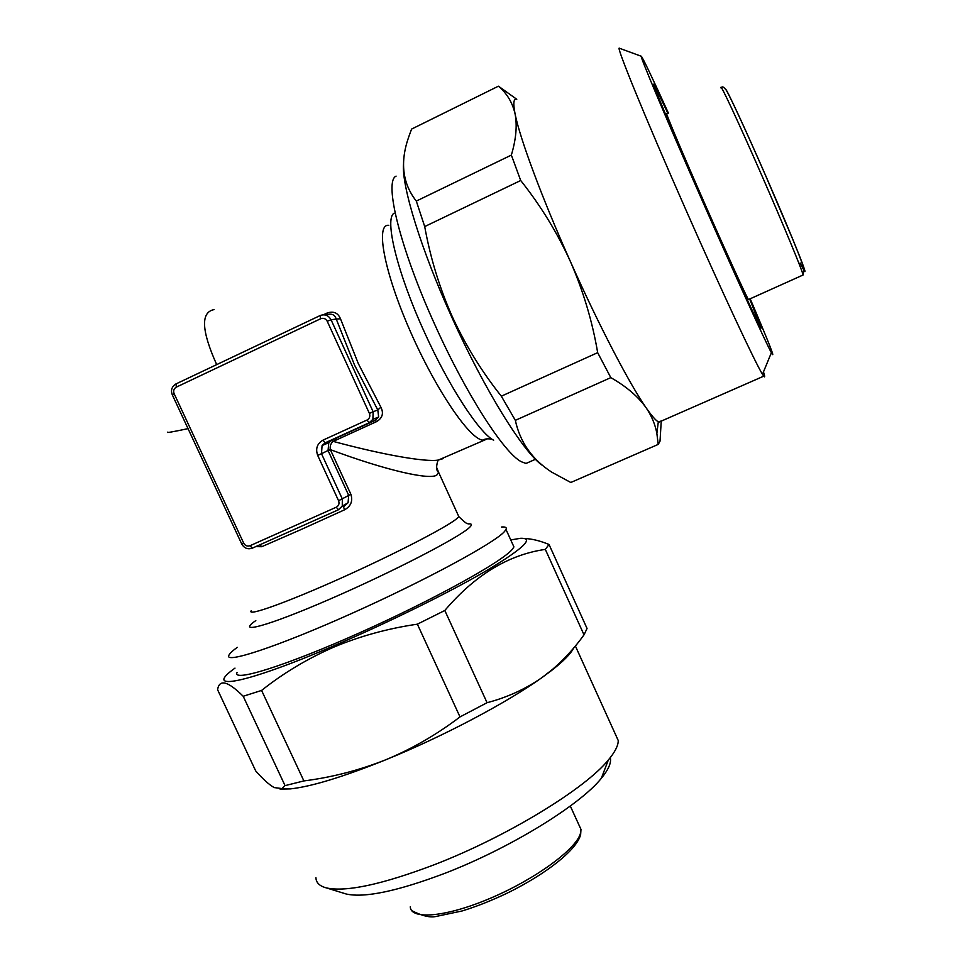 <?xml version="1.0" encoding="UTF-8"?>
<svg xmlns="http://www.w3.org/2000/svg" width="965" height="965" viewBox="0 0 965 965"><rect width="100%" height="100%" fill="white"/><g stroke="black" fill="none" stroke-linecap="round" stroke-linejoin="round"><path stroke-width="1.45" d="M749.696 299.005L761.12 328.124C760.77 329.837 733.991 271.527 703.63 202.445C670.337 126.849 647.105 70.976 655.283 86.886L668.009 113.556M750.191 298.776C769.021 342.973 776.077 360.958 771.373 352.72C765.293 341.574 735.125 275.423 702.508 201.215C666.405 119.226 638.649 53.184 641.315 56.272C643.16 58.503 652.219 77.514 668.504 113.327M763.472 371.887C764.98 376.495 765.052 377.93 763.713 376.181L762.483 374.299C755.426 363.19 721.494 290.73 685.198 208.295C644.982 117.187 615.284 44.269 619.433 48.25L641.315 56.272M662.062 420.764L658.299 421.862C655.585 420.257 651.556 415.613 646.224 407.93C629.614 384.191 598.77 325.205 570.484 261.696C557.312 232.746 540.714 205.678 520.702 180.503L424.709 226.57L416.313 201.082L511.354 155.088C516.07 139.262 517.312 125.547 515.093 113.942C512.463 102.531 506.89 93.279 498.386 86.199L411.572 129.093L408.858 136.56C399.848 161.794 402.333 183.302 416.313 201.082M542.764 465.613C524.574 453.984 484.925 390.861 451.741 317.075C421.102 249.718 401.464 185.678 403.527 164.074M515.346 420.342C520.051 442.199 532.161 459.461 551.666 472.114L570.798 482.488L658.214 444.407L656.863 433.442C655.235 424.54 651.689 416.036 646.224 407.93C638.239 396.627 626.442 386.531 610.809 377.629L515.346 420.342L501.33 396.181L597.673 352.671C592.401 321.526 583.33 291.201 570.484 261.696C542.077 198.223 519.785 138.152 515.093 113.942C512.97 103.183 513.537 98.309 516.782 99.298L498.784 86.416M424.709 226.57C430.414 258.089 439.618 288.137 452.308 316.713C465.588 345.398 481.933 371.887 501.33 396.181M323.408 314.783L326.99 313.082C333.468 310.875 337.967 312.769 340.476 318.776L336.242 319.065C334.831 314.699 331.743 313.263 326.954 314.735L325.145 314.952M343.552 506.794L348.076 502.741L343.504 506.83L344.553 509.81L300.236 529.918L261.744 546.709L255.761 546.612M334.65 438.834L337.243 439.558M237.257 647.346C232.577 650.772 229.803 653.389 228.934 655.187C223.663 664.342 276.991 646.948 350.971 613.788C424.877 580.737 494.128 543.186 504.297 531.751L506.01 529.495C506.951 527.505 505.443 526.673 501.51 527.023M237.04 672.509C232.143 682.448 285.797 665.838 359.728 632.763C433.611 599.784 502.476 561.558 512.294 549.326L513.923 546.914L512.705 544.224M531.401 461.077L526.009 463.453L521.414 461.765C504.502 453.49 466.469 394.926 435.263 325.603C400.27 249.066 383.648 181.143 396.096 176.125M748.744 299.427L748.237 299.198C745.354 294.409 725.752 251.455 704.74 203.663C681.64 151.191 663.896 108.912 666.887 113.749M340.476 318.776L358.341 363.648L380.885 407.194C383.889 413.237 382.466 418.038 376.639 421.596L333.215 441.391C382.586 454.756 425.746 462.332 438.387 460.052L442.923 458.689L444.141 457.47M214.073 309.596C200.551 312.25 201.42 330.585 216.691 364.625M188.042 428.641C172.337 431.97 165.594 433.128 167.826 432.115M436.469 467.084L438.641 472.368L437.048 474.816C431.15 480.654 385.928 470.413 330.344 449.618L350.886 494.309C352.985 501.137 350.874 506.299 344.553 509.81M343.938 893.3L346.266 894.024C364.637 898.077 397.435 891.202 444.648 873.385C509.918 848.332 580.182 804.931 601.328 778.321C608.505 769.6 611.496 762.7 610.29 757.609M315.929 877.68C316.074 882.686 319.56 886.099 326.387 887.909C346.085 892.251 382.152 884.483 434.564 864.616C507.12 836.631 585.357 788.61 608.336 760.01C614.982 752.085 618.288 745.595 618.239 740.541L615.031 733.448M280.055 789.093L290.32 788.9C311.406 786.62 343.287 776.885 385.94 759.708C412.139 748.792 436.819 734.534 460.003 716.911L417.375 624.174L444.805 610.483L487.06 702.701C507.397 697.357 525.732 688.962 542.053 677.539L552.39 669.505C564.236 659.288 574.778 647.732 584.018 634.849L545.322 549.399L549.025 544.477L587.046 628.468L584.018 634.849M234.99 668.118C202.216 691.507 243.976 684.426 333.781 645.875C388.4 622.558 449.992 592.1 486.879 570.448C523.609 548.361 534.767 537.65 520.364 538.325L510.762 539.942M243.204 696.272C227.873 681.049 219.332 678.853 217.583 689.698L255.677 770.878C262.902 779.129 269.078 784.702 274.193 787.585L281.973 788.562L285.049 785.619L243.204 696.272L261.587 690.433L303.891 780.926C331.9 777.368 359.257 770.299 385.94 759.708C443.188 736.464 507.409 702.424 542.053 677.539L551.859 670.265C563.572 661.073 570.798 653.715 573.548 648.191M417.375 624.174C387.942 628.468 360.066 636.128 333.757 647.141C307.377 658.721 283.312 673.148 261.587 690.433M460.003 716.911L487.06 702.701M545.322 549.399C508.531 554.67 475.021 575.019 444.805 610.483M524.719 538.518C531.884 538.772 539.99 540.762 549.025 544.477M285.049 785.619L303.891 780.926M331.658 440.209L333.215 441.391C330.706 443.442 329.741 446.18 330.344 449.618L328.052 450.51L328.8 442.742L331.658 440.209L375.252 420.318L378.642 416.94L377.798 409.968L354.589 365.216L336.242 319.065L331.043 319.741L373.129 411.753L377.798 409.968L380.885 407.194M486.095 439.413L438.387 460.052C437.688 460.04 434.72 470.22 438.641 472.38L458.194 515.25M369.39 413.406L327.219 321.248C325.663 318.571 323.492 317.738 320.682 318.727L176.281 387.146C173.833 388.642 173.121 390.813 174.134 393.672L243.699 543.162C245.207 545.744 247.317 546.6 250.032 545.72L336.29 507.204C338.812 505.744 339.571 503.585 338.57 500.726L317.69 455.396C315.35 448.689 317.123 443.611 323.01 440.137L367.05 420.016C369.619 418.52 370.391 416.313 369.39 413.406L373.129 411.753L372.912 419.317L369.245 422.754L325.277 442.814L322.081 445.516L321.49 453.695L328.052 450.51M317.69 455.396L321.49 453.695L342.322 498.953L342.273 506.106L348.076 502.741L348.691 495.371L328.184 450.788L330.416 449.799M259.887 544.779L261.744 546.709M661.242 421.126L660.012 441.234L658.214 444.407M502.97 89.407L504.321 90.372M520.702 180.503L511.354 155.088M610.809 377.629L597.673 352.671M468.218 523.911C472.042 523.525 472.416 524.743 469.352 527.59C459.123 537.493 391.597 572.426 329.475 599.325C267.209 626.369 235.243 634.801 255.809 620.591M251.153 610.809C246.895 616.695 286.195 602.727 340.524 578.361C394.794 554.055 447.507 526.757 456.964 518.495L458.809 516.613C464.515 522.174 467.518 524.453 467.808 523.464M394.046 213.217C384.154 218.741 397.23 272.818 424.528 332.418C448.882 386.458 479.231 432.815 493.646 440.233M802.675 275.182L803.097 274.989C802.482 270.936 784.026 226.28 762.41 176.848C738.732 122.615 719.034 80.505 721.108 88.105M800.178 262.999C814.291 291.973 795.86 244.64 765.619 175.534C744.896 128.031 726.597 88.732 725.523 89.094M491.885 439.123C487.639 438.532 484.683 438.858 483.019 440.112C470.232 440.052 436.059 390.234 410.101 330.886C383.986 271.527 375.228 223.506 388.786 225.328M410.258 906.847C410.788 920.236 446.843 917.015 491.33 897.848C535.804 878.838 575.96 849.26 580.387 833.603L580.978 829.405L578.843 824.749M176.281 387.146L176.04 383.901L320.03 315.603M320.682 318.727L320.163 315.531C324.831 313.89 328.462 315.29 331.043 319.741L327.219 321.248M367.05 420.016L369.149 422.767L375.337 420.294L376.639 421.596M378.594 417.037L372.912 419.317L369.149 422.767L325.181 442.826L332.02 440.052L333.383 441.319M338.57 500.726L350.886 494.309M336.29 507.204L338.377 509.761L342.273 506.106L338.522 509.725L252.251 548.18L338.462 509.749M252.347 548.156L251.129 548.566M174.134 393.672L172.277 394.769C170.672 390.536 171.661 387.086 175.22 384.36L175.859 383.986M243.699 543.162L241.72 543.971L172.277 394.769M378.642 416.94L375.337 420.294L332.02 440.052L328.8 442.73L322.081 445.516L325.181 442.826L323.01 440.137M250.032 545.72L252.251 548.18C247.703 549.628 244.193 548.241 241.72 543.995M326.99 313.082L327.075 314.687M654.861 87.996L655.283 86.886M771.373 352.72L762.483 374.299M763.713 376.181L658.878 422.163M721.446 87.803C722.134 86.066 723.726 86.85 726.223 90.155C730.336 96.741 747.163 133.351 765.595 175.521L792.772 239.344C801.227 260.007 802.952 265.327 803.881 268.777L803.097 274.989L748.454 299.56M570.303 806.04L580.978 829.405L580.641 834.592C576.865 849.791 546.938 873.337 509.243 892.143C492.934 900.043 477.217 906.316 462.09 910.972L436.047 916.461C430.161 917.848 422.043 915.906 411.693 910.622M346.266 894.024L326.387 887.909M551.859 670.265L552.39 669.505M290.32 788.9L281.973 788.562M618.239 740.541L575.381 646.007M601.328 778.321L608.336 760.01M535.479 459.28L526.009 463.453M748.237 299.198L747.38 300.019M513.923 546.914L506.01 529.495M658.299 421.862L656.863 433.442"/></g></svg>
